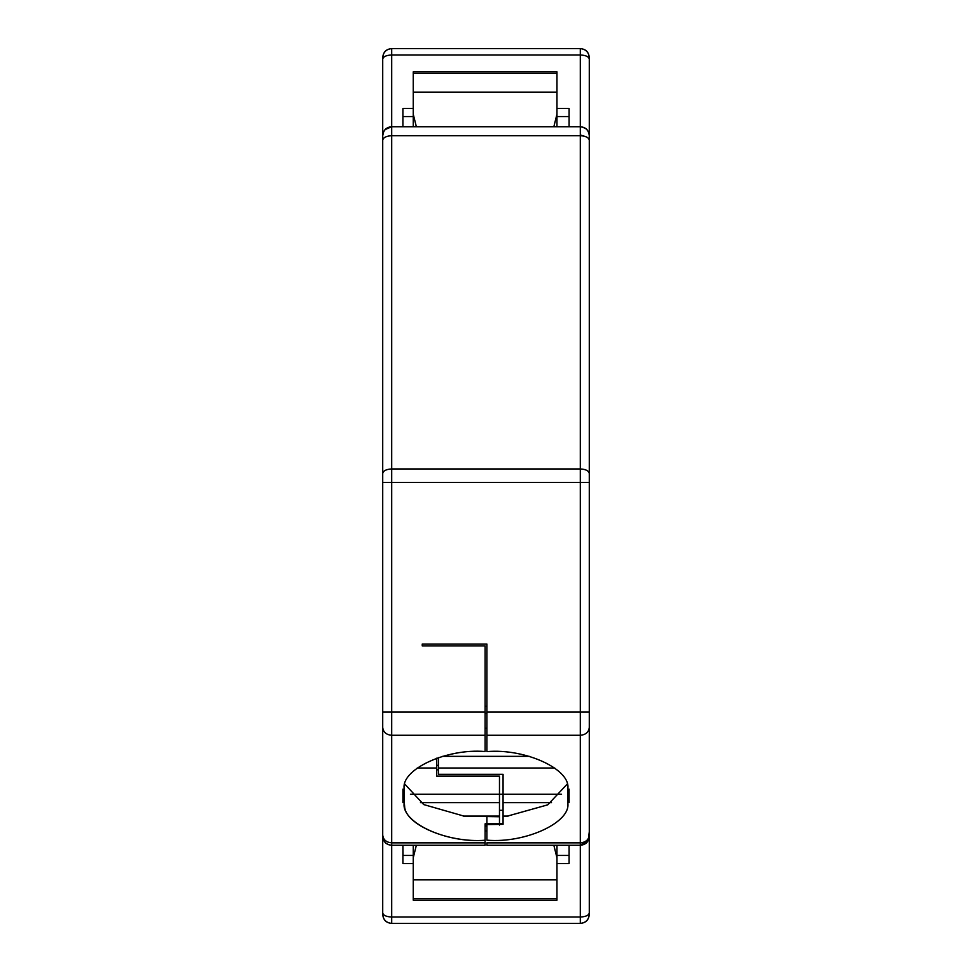 <?xml version="1.0" encoding="UTF-8"?>
<svg xmlns="http://www.w3.org/2000/svg" width="972" height="972" viewBox="0 0 972 972"><rect width="100%" height="100%" fill="white"/><g stroke="black" fill="none" stroke-linecap="round" stroke-linejoin="round"><path stroke-width="1.46" d="M403.028 116.555L413.246 116.555L402.918 116.555L402.918 126.737L402.918 108.402L413.246 108.402L402.918 108.402L402.918 126.737M382.713 57.579C383.211 52.087 386.2 49.098 391.692 48.6C386.273 49.171 383.284 52.16 382.713 57.579L382.713 59.049C383.284 56.595 386.273 55.246 391.692 54.979C386.273 55.246 383.284 56.595 382.713 59.049L382.713 135.716L383.551 131.925M385.179 129.531L391.692 126.737L391.692 48.6L391.692 126.737L580.308 126.737L391.692 126.737L391.692 135.716L580.308 135.716L580.308 54.979L391.692 54.979L580.308 54.979L580.308 48.6L391.692 48.6L580.308 48.6C585.8 49.098 588.789 52.087 589.287 57.579L589.287 59.049C588.716 56.595 585.727 55.246 580.308 54.979L580.308 126.737C585.8 127.235 588.789 130.224 589.287 135.716L589.287 914.421C588.789 919.913 585.8 922.902 580.308 923.4L580.308 845.263L580.308 917.021L391.692 917.021L391.692 845.263C386.273 844.692 383.284 841.691 382.713 836.284L382.713 831.85L382.713 836.284C383.284 841.691 386.273 844.692 391.692 845.263C386.2 844.765 383.211 841.776 382.713 836.284L382.713 835.082C383.284 839.772 386.273 842.36 391.692 842.858L391.692 482.428L580.308 482.428L580.308 135.716L391.692 135.716L391.692 468.954L580.308 468.954L391.692 468.954L391.692 482.428L391.692 126.737C386.273 127.308 383.284 130.309 382.713 135.716L382.713 135.716C383.211 130.224 386.2 127.235 391.692 126.737C386.273 127.308 383.284 130.309 382.713 135.716L382.713 140.211C383.284 137.502 386.273 136.007 391.692 135.716C386.273 136.007 383.284 137.502 382.713 140.211L382.713 473.449C383.284 470.74 386.273 469.245 391.692 468.954C386.273 469.245 383.284 470.74 382.713 473.449L382.713 482.428L391.692 482.428L382.713 482.428L382.713 711.941L391.692 711.941L382.713 711.941L382.713 727.493C383.284 732.195 386.273 734.783 391.692 735.282C386.273 734.783 383.284 732.195 382.713 727.493L382.713 873.099M436.598 776.106L499.474 776.106L436.598 776.106L436.598 768.014L417.231 768.014L436.598 768.014L436.598 758.209L436.598 776.106L436.598 769.812L438.396 769.812L436.598 769.812M485.101 845.263L485.101 842.858L485.101 845.263L391.692 845.263L485.101 845.263L391.692 845.263L391.692 842.858L391.692 923.4C386.2 922.902 383.211 919.913 382.713 914.421C383.284 919.84 386.273 922.829 391.692 923.4L391.692 917.021C386.273 916.754 383.284 915.405 382.713 912.951C383.284 915.405 386.273 916.754 391.692 917.021L580.308 917.021C585.727 916.754 588.716 915.405 589.287 912.951L589.287 135.716C588.716 130.309 585.727 127.308 580.308 126.737L580.308 135.716C585.727 136.007 588.716 137.502 589.287 140.211C588.716 137.502 585.727 136.007 580.308 135.716L580.308 468.954C585.727 469.245 588.716 470.74 589.287 473.449C588.716 470.74 585.727 469.245 580.308 468.954L580.308 482.428L391.692 482.428L391.692 711.941L485.101 711.941L485.101 645.87L422.237 645.87L422.237 644.072L486.899 644.072L486.899 711.941L580.308 711.941L580.308 482.428L589.287 482.428L580.308 482.428L580.308 711.941L589.287 711.941L580.308 711.941L580.308 735.282L486.899 735.282L486.899 751.611C525.463 748.197 571.694 769.678 567.733 789.155L567.733 802.629L569.082 802.629L569.082 789.155L569.082 802.629L567.733 802.629C571.694 822.105 525.463 843.574 486.899 840.16L486.899 824.572L486.899 840.16C525.463 843.574 571.694 822.105 567.733 802.629L567.733 789.155L569.082 789.155L567.733 789.155C571.694 769.678 525.463 748.197 486.899 751.611L486.899 644.072L422.237 644.072L422.237 645.87L485.101 645.87L485.101 711.941L391.692 711.941L391.692 735.282L485.101 735.282L485.101 711.941L485.101 735.282L391.692 735.282L391.692 842.858C386.273 842.36 383.284 839.772 382.713 835.082L382.713 135.716M382.713 833.879L382.713 914.421L382.713 833.879M382.713 140.15L382.713 141.219M391.643 126.737L389.14 127.113M382.713 836.43L383.661 840.306M388.557 844.692L387.075 843.988M391.692 837.026L391.692 820.028M485.101 825.507L486.899 825.507L485.101 825.507L485.101 823.843L485.101 842.858L391.692 842.858L485.101 842.858L485.101 840.245C448.42 843.149 404.899 824.56 404.619 806.225L404.267 802.629L402.918 802.629L402.918 789.155L404.267 789.155C400.282 769.8 446.221 748.173 485.101 751.538L485.101 735.282L485.101 751.538M485.101 706.243L486.899 706.243L485.101 706.243M499.474 817.416L499.474 816.103L463.304 816.103L499.474 816.103L499.474 802.641L420.463 802.641L499.474 802.641L499.474 794.209L410.415 794.209L499.474 794.209L499.474 776.106L499.474 817.416M486.899 825.094L485.101 825.094M485.101 823.843L486 823.819L485.101 823.843L485.101 840.245C445.249 843.465 400.33 821.753 404.267 802.629L404.267 789.155L404.267 802.629L402.918 802.629L402.918 789.155L404.267 789.155M485.101 713.241L486.899 713.241M569.082 116.555L556.956 116.555L569.082 116.555M569.082 108.402L556.956 108.402L569.082 108.402L569.082 126.737L569.082 108.402M569.082 845.263L569.082 863.598L556.956 863.598L569.082 863.598L569.082 845.263M413.246 863.598L402.918 863.598L402.918 845.263L402.918 863.598L413.246 863.598M569.082 855.445L556.956 855.445L569.082 855.445M413.246 855.445L402.918 855.445L413.246 855.445M391.692 923.4L580.308 923.4C585.727 922.829 588.716 919.84 589.287 914.421L589.287 836.284C588.789 841.776 585.8 844.765 580.308 845.263L486.899 845.263L486.899 842.858L580.308 842.858L580.308 735.282C585.727 734.783 588.716 732.195 589.287 727.493C588.716 732.195 585.727 734.783 580.308 735.282L580.308 842.858L486.899 842.858L486.899 845.263L580.308 845.263L580.308 842.858C585.727 842.36 588.716 839.772 589.287 835.082C588.716 839.772 585.727 842.36 580.308 842.858L580.308 845.263C585.764 844.717 588.753 841.728 589.287 836.284L589.287 836.114M403.028 855.445L402.918 845.263M382.713 194.096L382.713 247.095M486.899 823.782L486.899 816.759L486.899 823.782L499.474 823.782L499.474 816.759L464.349 816.213L423.743 804.585L404.911 784.222L423.743 804.585L464.361 816.213L499.474 816.759L499.474 825.07L499.474 823.782L486 823.806M485.101 825.07L486.899 825.07M486.024 728.247L485.101 728.21M486.899 728.235L486.036 728.235M422.237 644.072L422.237 645.87L422.237 644.072L486.899 644.072L486.899 706.243M413.246 900.181L413.246 857.802L413.246 900.194L556.956 900.194L556.956 898.638L413.246 898.638L556.956 898.638L556.956 879.806L413.246 879.806L556.956 879.806L556.956 857.802L553.846 845.263L556.956 857.802L556.956 900.181M413.246 875.104L413.246 845.263L413.246 875.104M413.246 126.737L413.246 96.896L413.246 126.737M413.246 114.198L413.246 71.819L413.246 114.198L416.356 126.737L413.246 114.198M589.287 803.601L589.287 829.359L589.287 803.601M442.515 756.35L529.351 756.35L442.515 756.35M499.474 794.209L503.071 794.209L503.071 802.641L551.501 802.641L503.071 802.641L503.071 816.103L508.174 816.103L503.071 816.103L503.071 817.416L503.071 794.209L561.561 794.209L499.474 794.209M438.396 765.329L436.598 765.329L438.396 765.329M486.899 830.89L485.101 830.89L486.899 830.89M416.356 845.263L413.246 857.802L416.356 845.263M556.956 875.104L556.956 845.263L556.956 875.104M486.899 826.188L485.101 826.188L486.899 826.188M589.287 138.121L589.287 59.049L589.287 138.121M556.956 71.819L556.956 114.198L556.956 92.194L413.246 92.194L556.956 92.194L556.956 73.362L413.246 73.362L556.956 73.362L556.956 71.819L413.246 71.819L556.956 71.806L413.246 71.806M556.956 96.896L556.956 126.737L556.956 96.896M553.846 126.737L556.956 114.198L553.846 126.737M589.287 833.879L589.287 912.951C588.716 915.405 585.727 916.754 580.308 917.021L580.308 923.4M589.287 247.095L589.287 162.664M503.071 816.553L507.08 816.213L503.071 816.213L503.071 824.329L503.071 816.213L507.08 816.213L547.734 804.84L567.077 784.222L547.734 804.84L507.08 816.213L503.071 816.553L503.071 817.416M438.396 757.601L438.396 768.014L554.745 768.014L438.396 768.014L438.396 774.307L503.071 774.307L503.071 794.209L503.071 774.307L438.396 774.307L438.396 757.601M589.287 59.049L589.287 57.579C588.716 52.16 585.727 49.171 580.308 48.6L580.308 54.979C585.727 55.246 588.716 56.595 589.287 59.049M499.474 810.308L503.071 810.308L499.474 810.308M503.071 824.329L486.899 824.572L503.071 824.329M503.071 823.77L499.474 823.77L503.071 823.77M586.092 136.773L580.308 134.974M589.287 135.667L588.959 133.31M580.308 845.263L586.663 842.627L588.753 839.322L580.308 845.263L486.899 845.263M588.789 839.249L589.287 836.479L588.789 839.249M588.497 838.265L589.287 831.85M580.345 845.263L584.026 844.449M580.308 837.026L580.308 820.028M486.899 711.941L486.899 735.282L580.308 735.282L580.308 711.941L486.899 711.941M589.214 837.463L589.032 838.386M580.916 126.761L585.217 128.207M391.692 126.737L580.308 126.737M391.692 48.6L580.308 48.6"/></g></svg>
